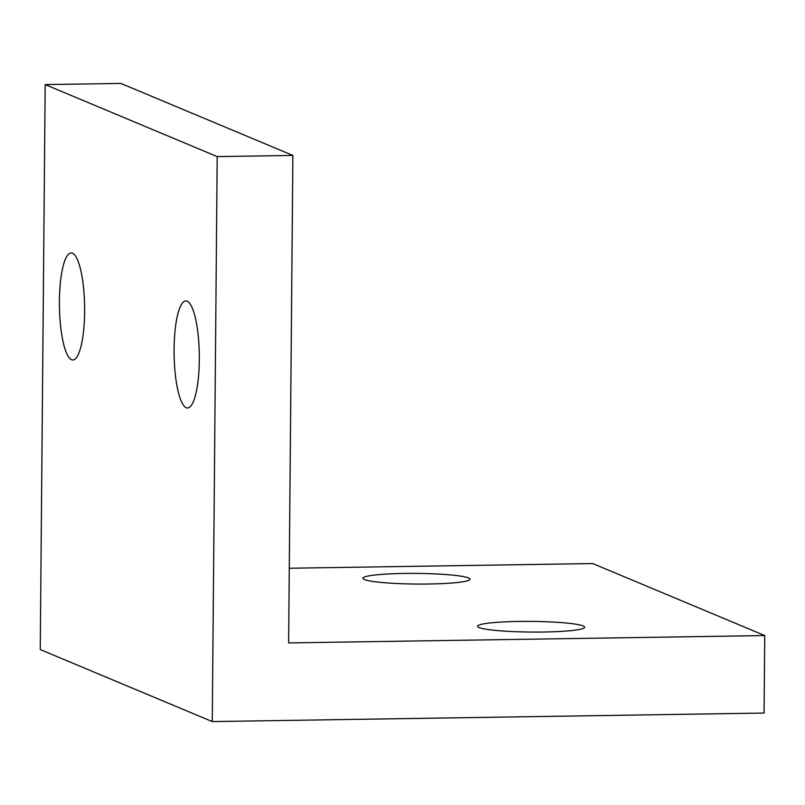 <?xml version="1.0" encoding="UTF-8"?>
<svg xmlns="http://www.w3.org/2000/svg" width="805" height="805" viewBox="0 0 805 805"><rect width="100%" height="100%" fill="white"/><g stroke="black" fill="none" stroke-linecap="round" stroke-linejoin="round"><path stroke-width="1.21" d="M292.879 155.435L120.861 83.418L45.181 84.585L40.25 649.565L212.268 721.582L764.076 713.049L764.75 635.568L288.623 642.923L292.879 155.435L217.199 156.603L212.268 721.582M403.828 573.442A53.533 5.323 -179.5 0 1 469.979 579.187A53.533 5.323 -179.5 0 1 416.396 584.048A53.533 5.323 -179.5 0 1 362.904 578.262A53.533 5.323 -179.5 0 1 403.828 573.442M518.511 621.45A53.533 5.323 -179.5 0 1 584.661 627.196A53.533 5.323 -179.5 0 1 531.079 632.056A53.533 5.323 -179.5 0 1 477.586 626.27A53.533 5.323 -179.5 0 1 518.511 621.45M764.75 635.568L592.732 563.55L289.277 568.25M217.199 156.603L45.181 84.585M174.081 349.169A53.533 12.598 89.1 0 1 185.875 300.919A53.533 12.598 89.1 0 1 199.298 354.25A53.533 12.598 89.1 0 1 187.525 407.984A53.533 12.598 89.1 0 1 174.081 349.169M59.409 301.161A53.533 12.598 89.1 0 1 71.192 252.911A53.533 12.598 89.1 0 1 84.616 306.242A53.533 12.598 89.1 0 1 72.842 359.976A53.533 12.598 89.1 0 1 59.409 301.161"/></g></svg>
